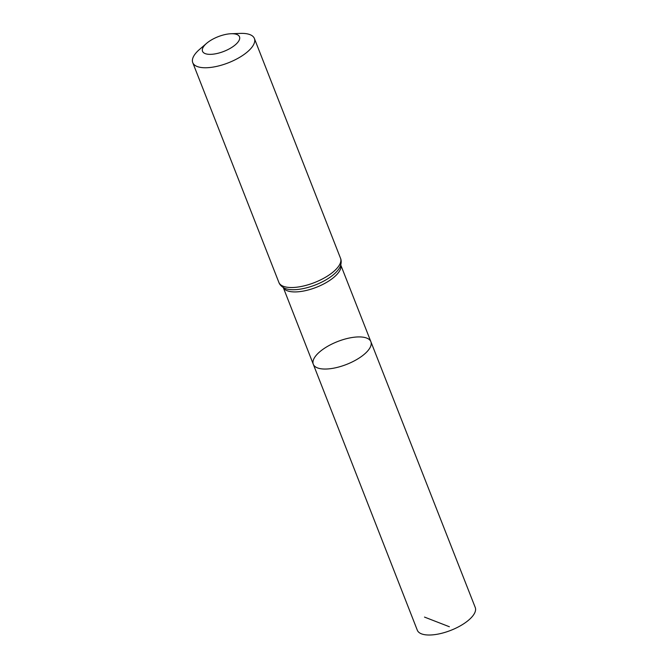 <?xml version="1.0" encoding="UTF-8"?>
<svg xmlns="http://www.w3.org/2000/svg" width="668" height="668" viewBox="0 0 668 668"><rect width="100%" height="100%" fill="white"/><g stroke="black" fill="none" stroke-linecap="round" stroke-linejoin="round"><path stroke-width="1" d="M370.874 341.699A30.92 12.283 158.6 0 1 346.567 364.419A30.92 12.283 158.6 0 1 313.292 364.26A30.92 12.283 158.6 0 1 320.448 351.226A30.92 12.283 158.6 0 1 350.408 337.808A30.92 12.283 158.6 0 1 370.874 341.699A30.92 12.283 158.6 0 1 346.567 364.419A30.92 12.283 158.6 0 1 313.292 364.26L417.308 630.208A31.12 12.358 158.6 0 0 437.899 634.124A31.12 12.358 158.6 0 0 468.051 620.622A31.12 12.358 158.6 0 0 475.249 607.496L340.755 264.987M207.113 42.911A19.865 7.891 158.6 0 1 231.095 33.734A19.865 7.891 158.6 0 1 236.347 43.896A19.865 7.891 158.6 0 1 209.66 54.35A19.865 7.891 158.6 0 1 206.612 43.328A19.865 7.891 158.6 0 1 207.113 42.911M231.095 33.734L240.38 33.4A33.108 13.151 158.6 0 1 254.391 38.493A33.108 13.151 158.6 0 1 228.364 62.809A33.108 13.151 158.6 0 1 192.751 62.65A33.108 13.151 158.6 0 1 199.573 49.39L206.612 43.328M424.506 617.09L449.372 626.743M340.747 265.012A30.87 12.258 158.6 0 1 316.348 287.307A30.87 12.258 158.6 0 1 283.299 287.524M254.391 38.493L340.513 258.249A33.108 13.151 158.6 0 1 314.494 282.572A33.108 13.151 158.6 0 1 278.873 282.405C279.633 284.618 281.445 286.514 284.309 288.083L284.251 288.058M340.513 258.249C341.457 260.395 341.415 263.008 340.379 266.114A31.989 12.7 158.6 0 1 315.421 284.935A31.989 12.7 158.6 0 1 284.309 288.083M283.274 287.516L313.292 364.26M192.751 62.65L278.873 282.405"/></g></svg>
